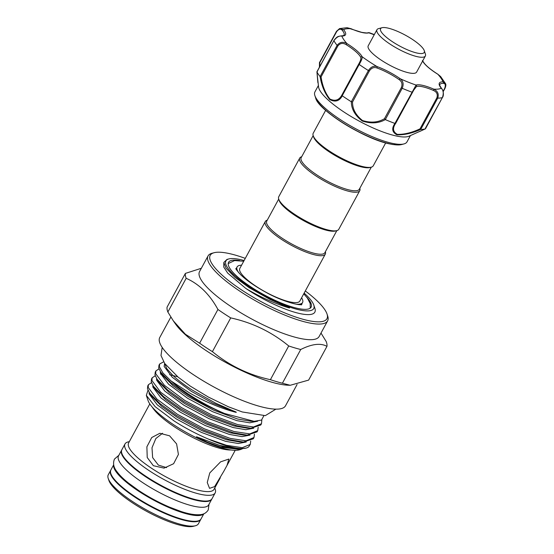 <?xml version="1.0" encoding="UTF-8"?>
<svg xmlns="http://www.w3.org/2000/svg" width="554" height="554" viewBox="0 0 554 554"><rect width="100%" height="100%" fill="white"/><g stroke="black" fill="none" stroke-linecap="round" stroke-linejoin="round"><path stroke-width="0.83" d="M113.708 465A51.3 12.666 28.5 0 0 147.08 496.432A51.3 12.666 28.5 0 0 199.675 515.455A51.3 12.666 28.5 0 0 203.671 513.849M113.674 464.82L110.89 469.944A51.3 12.666 28.5 0 0 142.489 501.315A51.3 12.666 28.5 0 0 196.559 521.203A51.3 12.666 28.5 0 0 201.06 518.904L203.837 513.78M121.762 449.945A51.3 12.666 28.5 0 0 121.631 450.173A51.3 12.666 28.5 0 0 153.229 481.537A51.3 12.666 28.5 0 0 207.293 501.425A51.3 12.666 28.5 0 0 211.794 499.126A51.3 12.666 28.5 0 0 211.912 498.891M121.631 450.173L118.508 455.921A51.3 12.666 28.5 0 0 150.106 487.285A51.3 12.666 28.5 0 0 204.17 507.173A51.3 12.666 28.5 0 0 208.671 504.874L211.794 499.126M400.722 46.598A24.84 6.136 28.5 0 0 424.267 50.636A24.84 6.136 28.5 0 0 404.101 34.5A24.84 6.136 28.5 0 0 382.045 27.714A24.84 6.136 28.5 0 0 400.722 46.598M424.267 50.636L425.389 54.029A27.541 6.8 -151.5 0 1 425.361 55.989A27.541 6.8 -151.5 0 1 399.289 49.555A27.541 6.8 -151.5 0 1 376.962 29.701A27.541 6.8 -151.5 0 1 378.583 28.614L382.045 27.714M425.361 55.989L416.622 72.082A27.541 6.8 -151.5 0 1 390.549 65.649A27.541 6.8 -151.5 0 1 368.223 45.802L376.962 29.701M350.917 28.656A1.08 0.353 113.4 0 1 351.007 28.663A1.08 0.353 113.4 0 1 351.077 28.732L347.019 27.707L339.56 28.586L343.563 29.632A1.08 0.886 140.2 0 0 342.192 30.235C340.627 28.476 338.764 28.967 336.61 31.703L319.797 62.671L319.72 66.632M318.342 85.6L314.935 91.888A52.381 12.929 28.5 0 0 314.88 95.607A52.381 12.929 28.5 0 0 344.235 122.109A52.381 12.929 28.5 0 0 391.214 143.098A52.381 12.929 28.5 0 0 403.901 143.943A52.381 12.929 28.5 0 0 406.996 141.872L410.41 135.591M420.798 129.414C412.169 133.272 404.205 135.072 396.913 134.809C392.1 132.254 391.443 128.459 394.933 123.431L416.068 85.06A1.08 1.018 72 0 1 416.469 86.535L413.727 90.108L395.764 123.21C392.336 128.147 392.869 131.866 397.363 134.38C404.365 134.511 411.927 132.662 420.05 128.826L420.798 129.414A64.257 15.865 -151.5 0 0 425.368 128.867L409.025 136.201A52.381 12.929 -151.5 0 1 395.21 135.744A52.381 12.929 -151.5 0 1 346.728 113.812A52.381 12.929 -151.5 0 1 318.585 87.096L316.916 71.882M394.933 123.431A64.257 15.865 -151.5 0 1 385.314 119.602C378.659 123.383 370.972 123.854 362.261 121.021C355.038 115.495 351.395 109.076 351.326 101.77A64.257 15.865 -151.5 0 1 342.303 95.814C339.401 101.16 335.198 102.4 329.678 99.533C324.783 93.384 321.59 85.725 320.094 76.57A64.257 15.865 -151.5 0 1 316.943 71.972L317.871 82.65M385.688 142.925L373.251 165.826A34.154 8.435 -151.5 0 1 371.235 167.176L369.85 167.543A33.074 8.165 -151.5 0 1 329.492 152.031A33.074 8.165 -151.5 0 1 313.633 137.018L313.183 135.661A34.154 8.435 -151.5 0 1 313.218 133.237L325.655 110.336M371.298 167.163L359.317 189.226A33.074 8.165 -151.5 0 1 317.006 175.029A33.074 8.165 -151.5 0 1 301.189 157.661L313.162 135.598M371.235 167.176A34.154 8.435 -151.5 0 1 329.554 151.166A34.154 8.435 -151.5 0 1 313.183 135.661M359.823 188.298A34.154 8.435 -151.5 0 1 359.768 190.659A34.154 8.435 -151.5 0 1 316.071 175.999A34.154 8.435 -151.5 0 1 299.735 158.07A34.154 8.435 -151.5 0 1 301.688 156.734M359.768 190.659L338.792 229.287A34.154 8.435 -151.5 0 1 336.777 230.637A34.154 8.435 -151.5 0 1 295.102 214.627A34.154 8.435 -151.5 0 1 278.731 199.121A34.154 8.435 -151.5 0 1 278.766 196.698L299.735 158.07M336.777 230.637L335.392 231.004A33.074 8.165 -151.5 0 1 295.033 215.492A33.074 8.165 -151.5 0 1 279.181 200.479L278.731 199.121M336.839 230.623L324.859 252.686A33.074 8.165 -151.5 0 1 282.547 238.49A33.074 8.165 -151.5 0 1 266.73 221.122L278.71 199.059M325.364 251.758A34.154 8.435 -151.5 0 1 325.309 254.12A34.154 8.435 -151.5 0 1 281.619 239.46A34.154 8.435 -151.5 0 1 265.283 221.531A34.154 8.435 -151.5 0 1 267.236 220.194M325.309 254.12L299.846 301.03A34.154 8.435 -151.5 0 1 256.149 286.363A34.154 8.435 -151.5 0 1 239.813 268.434L265.283 221.531M301.598 297.796A37.256 9.196 -151.5 0 1 302.574 302.512A37.256 9.196 -151.5 0 1 299.305 304.181A37.256 9.196 -151.5 0 1 296.452 304.208M238.996 273.011A37.256 9.196 -151.5 0 1 237.084 266.952A37.256 9.196 -151.5 0 1 240.353 265.283A37.256 9.196 -151.5 0 1 241.565 265.2M306.438 296.826A46.979 11.599 -151.5 0 1 311.113 307.145A46.979 11.599 -151.5 0 1 306.992 309.25A46.979 11.599 -151.5 0 1 257.478 291.037A46.979 11.599 -151.5 0 1 228.546 262.312A46.979 11.599 -151.5 0 1 232.666 260.207A46.979 11.599 -151.5 0 1 239.743 260.615M304.139 293.121A49.95 12.333 -151.5 0 1 313.779 305.019A49.95 12.333 -151.5 0 1 295.317 308.869A49.95 12.333 -151.5 0 1 249.826 287.117A49.95 12.333 -151.5 0 1 228.878 258.919A49.95 12.333 -151.5 0 1 244.106 260.525M313.779 305.019L314.901 308.412A52.644 12.998 28.5 0 1 295.448 312.47A52.644 12.998 28.5 0 1 247.499 289.548A52.644 12.998 28.5 0 1 245.72 288.357L247.569 289.472C261.557 297.692 275.449 303.848 289.25 307.934C290.836 308.183 286.854 306.861 285.912 306.438L270.137 299.492L249.238 287.727L234.91 277.312L226.011 268.129L223.844 262.409L226.981 259.417L228.878 258.919M173.312 320.828L175.48 323.945A71.549 17.666 28.5 0 0 206.967 351.153A71.549 17.666 28.5 0 0 288.329 385.217L290.227 385.279L282.408 383.229A79.915 19.729 28.5 0 1 270.407 379.684C248.704 374.947 229.377 365.598 212.411 351.638A79.915 19.729 28.5 0 1 205.853 347.434A79.915 19.729 28.5 0 1 199.62 343.196L185.382 334.256L173.312 320.828L167.862 312.02L186.172 278.288A79.915 19.729 -151.5 0 1 185.389 273.399L201.337 268.281M297.076 384.497L285.518 405.784A71.549 17.666 -151.5 0 1 193.983 375.065A71.549 17.666 -151.5 0 1 159.76 337.504L170.847 317.089M186.172 278.288C199.177 284.063 209.765 294.451 217.93 309.464A79.915 19.729 -151.5 0 0 224.162 313.709A79.915 19.729 -151.5 0 0 230.727 317.906C252.423 322.643 271.758 331.991 288.717 345.952A79.915 19.729 -151.5 0 0 300.725 349.505C311.95 343.896 320.697 342.85 326.957 346.368L308.64 380.099L290.227 385.279M208.041 255.941L199.551 271.578A68.038 16.8 28.5 0 0 232.091 307.297A68.038 16.8 28.5 0 0 319.139 336.507L327.629 320.87A68.038 16.8 -151.5 0 1 240.581 291.66A68.038 16.8 -151.5 0 1 208.041 255.941A68.038 16.8 -151.5 0 1 212.057 253.254L214.135 252.707A66.418 16.398 28.5 0 0 241.98 290.206A66.418 16.398 28.5 0 0 302.477 319.125A66.418 16.398 28.5 0 0 327.019 314A66.418 16.398 28.5 0 0 305.309 290.968M321.001 333.079L326.168 341.479A79.915 19.729 -151.5 0 1 326.957 346.368M327.019 314L327.691 316.036A68.038 16.8 -151.5 0 1 327.629 320.87M195.41 525.76L193.332 526.3A49.68 12.264 -151.5 0 1 132.711 503.004A49.68 12.264 -151.5 0 1 108.896 480.456L108.217 478.421A51.3 12.666 28.5 0 0 132.808 501.702A51.3 12.666 28.5 0 0 195.41 525.76A51.3 12.666 28.5 0 0 198.436 523.731L200.804 519.361A51.3 12.666 -151.5 0 1 135.183 497.34A51.3 12.666 -151.5 0 1 110.641 470.408A51.3 12.666 -151.5 0 1 110.779 470.18M214.723 488.067A51.3 12.666 -151.5 0 1 215.167 492.921A51.3 12.666 -151.5 0 1 149.538 470.893A51.3 12.666 -151.5 0 1 125.003 443.962A51.3 12.666 -151.5 0 1 129.311 441.69M215.167 492.921L212.043 498.669A51.3 12.666 -151.5 0 1 146.415 476.641A51.3 12.666 -151.5 0 1 121.88 449.709L125.003 443.962M223.823 471.253L214.627 486.62L209.551 488.344L207.258 482.513L209.765 472.936L220.596 461.842L228.885 459.044L226.988 465.478L223.823 471.253M169.593 435.818L176.601 443.906L178.416 454.425L173.617 463.712L164.039 468.13L153.361 465.706L147.226 457.507L146.886 446.808L151.741 437.521L159.877 433.276L169.593 435.818M250.249 444.426L248.732 446.766A58.994 14.563 -151.5 0 1 246.031 448.11L238.407 448.906L219.682 445.416L196.455 436.753L207.307 442.161L221.088 447.196L240.491 449.557L239.113 449.917A53.593 13.234 -151.5 0 1 173.714 424.786A53.593 13.234 -151.5 0 1 148.022 400.459L146.339 395.383L155.182 406.698L174.011 420.895C184.891 427.896 196.379 433.969 208.477 439.114L226.489 445.305L242.257 447.687L250.249 444.426L250.699 441.026M240.491 449.557L242.41 448.795M246.031 448.11A58.994 14.563 -151.5 0 1 208.477 439.114M263.829 415.763L261.53 420.064L254.134 421.338L224.599 413.513A58.994 14.563 -151.5 0 1 188.367 394.074A58.994 14.563 -151.5 0 1 171.034 380.958L189.489 392.904C204.828 401.608 219.952 407.986 234.868 412.044C238.255 412.986 234.813 411.359 233.186 410.853L215.644 403.174L192.217 390.058C184.378 384.995 177.979 380.169 173.028 375.577L166.844 368.735L164.6 363.341M224.599 413.513C211.503 408.236 199.281 402.017 187.938 394.864L171.276 382.987L160.882 372.44L158.707 367.939L158.984 365.238L159.67 363.985L159.393 366.679L162.8 372.828L171.034 380.958M158.977 368.902L155.923 370.882L155.646 373.576L164.393 385.307L184.87 400.507L211.683 414.953L237.728 424.613L253.49 426.995L261.488 423.734L261.841 419.87M261.488 423.727L260.802 424.987L250.948 428.249L237.043 425.874L210.998 416.206L184.191 401.761L167.53 389.884L157.135 379.338L154.961 374.836L155.245 372.136L155.923 370.882M155.231 375.799L152.177 377.78L151.9 380.473L160.646 392.204L181.13 407.405L207.937 421.85L233.982 431.511L249.743 433.893L257.742 430.631L258.185 427.231M257.742 430.631L257.056 431.885L247.202 435.146L233.296 432.771L207.258 423.104L180.445 408.665L163.783 396.789L153.389 386.235L151.221 381.734L151.498 379.04L152.177 377.78M151.484 382.696L148.437 384.677L148.153 387.371L156.9 399.102L177.384 414.302L204.191 428.748L230.235 438.408L245.997 440.79L253.995 437.528L254.445 434.128M253.995 437.528L253.31 438.782L243.462 442.044L229.55 439.668L203.512 430.001L176.698 415.562L160.037 403.686L149.642 393.132L147.475 388.631L147.752 385.937L148.437 384.677M163.61 361.831L159.67 363.985M149.802 403.935L128.618 442.951A48.6 12.001 -151.5 0 0 151.865 468.469A48.6 12.001 -151.5 0 0 214.038 489.334L220.312 477.777M166.588 467.631L158.382 465.111L152.627 457.59L152.004 447.764L155.833 438.56L162.564 433.242M245.277 258.372A66.418 16.398 28.5 0 0 214.135 252.707M245.72 288.357L227.694 273.101L223.754 267.056L223.823 262.838M147.987 390.224L146.339 395.383M110.641 470.408L108.272 474.771A51.3 12.666 28.5 0 0 108.217 478.421M167.862 312.02A79.915 19.729 28.5 0 1 167.073 307.131L185.389 273.399M199.62 343.196L217.93 309.464M230.727 317.906L212.411 351.638M270.407 379.684L288.717 345.952M300.725 349.505L282.408 383.229M425.424 128.182L442.383 97.587C443.809 93.515 443.442 90.406 441.282 88.252A1.08 0.886 -39.8 0 1 441.607 88.481L441.607 88.481C443.165 89.963 444.239 95.198 442.445 97.546L442.383 97.587A64.257 15.865 -151.5 0 1 437.715 98.141L420.742 129.401M437.972 74.34L440.638 76.535L437.868 74.278A27.541 6.8 -151.5 0 1 422.674 61.106A57.775 14.266 28.5 0 0 422.612 61.058M351.326 101.77L368.403 70.559C370.785 66.923 373.652 65.587 377.011 66.563A27.541 6.8 -151.5 0 1 400.265 78.765A57.775 14.266 28.5 0 0 416.068 85.06A27.541 6.8 -151.5 0 1 433.768 89.146A57.775 14.266 28.5 0 0 441.282 88.252A27.541 6.8 -151.5 0 1 443.048 81.833L445.402 83.446L440.638 76.535M347.019 27.707L361.603 32.319C365.986 33.018 368.098 33.15 367.939 32.714L368.777 32.825A27.541 6.8 -151.5 0 1 361.859 32.451A27.541 6.8 -151.5 0 1 351.077 28.732A57.775 14.266 28.5 0 0 343.563 29.632A27.541 6.8 -151.5 0 1 341.797 36.045C339.131 35.671 336.5 37.208 333.896 40.657L316.943 71.972M336.472 31.336L339.56 28.586L336.472 31.336M320.094 76.57L337.116 45.352C339.782 41.993 343.065 41.411 346.977 43.607L346.139 44.632C342.919 42.679 340.17 43.108 337.892 45.92L321.078 76.888C322.317 85.655 325.233 93.01 329.838 98.965C335.094 101.534 339.124 100.198 341.922 94.956L342.303 95.814M342.192 30.235A26.46 6.53 28.5 0 1 344.041 35.158C343.203 35.331 345.481 35.456 341.312 35.885L341.312 35.885A1.08 0.949 -89.1 0 1 341.797 36.045A57.775 14.266 28.5 0 0 346.977 43.607A27.541 6.8 -151.5 0 1 362.171 56.771C362.392 58.156 361.395 60.725 359.186 64.479L342.213 95.738M341.922 94.956L358.743 63.987C360.578 60.795 361.243 58.565 360.73 57.284A1.08 0.983 153 0 1 362.171 56.771A57.775 14.266 28.5 0 0 377.011 66.563A1.08 0.554 109.8 0 1 376.9 67.955C373.922 66.93 371.409 67.941 369.359 70.995L352.545 101.964C352.434 108.999 355.765 115.19 362.545 120.537C370.861 123.099 378.167 122.489 384.455 118.708L401.269 87.74C402.654 84.34 401.982 81.653 399.247 79.679A1.08 0.443 125.1 0 1 400.265 78.765C403.236 81.113 403.88 84.291 402.19 88.287L385.314 119.602M413.727 90.108L412.578 92.248L412.01 92.199A64.257 15.865 -151.5 0 1 402.19 88.287L401.269 87.74M420.05 128.826L436.864 97.857C437.965 94.422 436.836 91.964 433.47 90.461A26.46 6.53 28.5 0 0 416.469 86.535M395.037 123.459L395.764 123.21L395.528 123.632M433.47 90.461A1.08 0.353 113.4 0 0 433.768 89.146C437.743 91.091 439.059 94.09 437.715 98.141L436.864 97.857M443.075 91.341L444.668 88.405C445.825 85.15 445.388 83.453 443.352 83.322A26.46 6.53 28.5 0 0 439.807 84.561C439.156 84.374 439.758 85.676 441.607 88.481M352.545 101.964L351.43 101.825M384.455 118.708L385.217 119.553M321.078 76.888L320.143 76.611M319.499 62.595L336.41 31.446M317.366 71.48L316.923 71.916L317.366 71.48M367.939 32.714A1.08 1.018 72 0 1 368.777 32.825A57.775 14.266 28.5 0 1 374.206 34.777M422.39 60.587L423.138 61.542A1.08 0.983 153 0 0 422.674 61.106M423.138 61.542C424.987 64.922 429.918 69.167 437.937 74.278L437.868 74.278A57.775 14.266 28.5 0 1 443.048 81.833A1.08 0.949 90.9 0 1 443.352 83.322M395.757 123.223L412.578 92.248M388.714 143.638A49.77 12.292 -151.5 0 1 321.652 106.416M401.539 144.566L392.994 144.552L388.97 143.77C363.715 138.659 317.636 109.574 315.648 97.926A50.532 12.479 28.5 0 0 343.972 123.494A50.532 12.479 28.5 0 0 389.296 143.749A50.532 12.479 28.5 0 0 401.539 144.566L403.901 143.943M231.101 449.986A48.6 12.001 -151.5 0 1 174.462 426.85A48.6 12.001 -151.5 0 1 152.322 407.218M234.868 412.044L212.874 403.18L191.365 391.387L172.294 377.288L164.136 366.416L164.607 363.576M257.652 421.206L249.667 422.813L236.828 420.631L212.584 411.684L187.619 398.284L168.548 384.185L160.39 373.313L160.348 371.637M253.76 428.2L245.761 429.703L233.082 427.529L208.837 418.582L183.873 405.182L164.801 391.082L156.643 380.21L156.602 378.534M250.02 435.105L242.022 436.607L229.342 434.426L205.091 425.479L180.126 412.079L161.055 397.98L152.897 387.108L152.856 385.432M246.274 442.002L238.275 443.505L225.596 441.323L201.344 432.376L176.387 418.976L157.308 404.877L149.151 394.005L149.109 392.336M173.028 375.577L166.899 368.819M254.134 421.338L250.56 421.22L237.694 419.039L213.449 410.092L188.485 396.692L172.924 385.639L163.243 375.834L160.882 372.44M250.948 428.249L246.814 428.117L233.947 425.936L209.703 416.989L184.738 403.589L169.178 392.537L159.497 382.731L157.135 379.338M160.667 374.282L162.017 374.075M169.607 374.684L177.689 376.768M247.202 435.146L243.074 435.015L230.208 432.833L205.956 423.886L180.992 410.486L165.431 399.434L155.75 389.628L153.389 386.235M243.462 442.044L239.328 441.919L226.461 439.731L202.21 430.783L177.245 417.384L161.692 406.331L152.004 396.526L149.642 393.132M238.407 448.906L222.715 446.628L196.455 436.753M337.892 45.92L337.116 45.352A64.257 15.865 -151.5 0 1 333.896 40.657L316.95 71.722M369.359 70.995L368.403 70.559A64.257 15.865 -151.5 0 1 359.186 64.479L358.743 63.987M399.247 79.679A26.46 6.53 28.5 0 0 376.9 67.955M360.73 57.284A26.46 6.53 28.5 0 0 346.139 44.632M336.61 31.703L319.464 62.588L319.436 67.145M442.445 97.469L425.493 128.757M118.847 455.291L114.456 459.079C112.753 463.283 113.563 467.438 116.873 471.544C119.477 475.097 123.279 478.885 128.279 482.908L138.424 490.318C148.237 496.834 158.534 502.409 169.33 507.055L181.026 511.481C188.872 514.07 195.306 515.13 200.313 514.645C203.692 514.417 206.323 512.865 208.228 509.992L209.01 504.251M315.648 97.926L314.88 95.607M237.084 266.952L236.046 268.87M228.186 263.586L234.584 260.574L243.718 261.239M301.251 304.949L301.875 304.333L301.141 304.492C299.859 305.732 282.291 301.591 265.698 292.173C255.041 286.293 246.738 280.525 240.803 274.867C236.994 270.671 235.374 268.558 235.935 268.531M275.885 409.143L265.311 415.639L242.264 411.961L228.303 406.733L208.276 397.01L190.299 386.117L178.27 377.246L164.725 363.521L160.992 355.523L162.19 347.413M235.221 450.319L226.988 465.478M310.24 308.142L310.198 303.537L307.345 297.997L303.751 293.835M302.574 302.512L301.528 304.43M369.151 32.651L374.324 34.556M341.312 35.885C337.968 36.585 337.462 35.899 333.882 40.539M419.523 131.554L425.389 128.86M443.165 91.701L444.973 88.377C445.977 86.029 446.122 84.388 445.402 83.446"/></g></svg>
